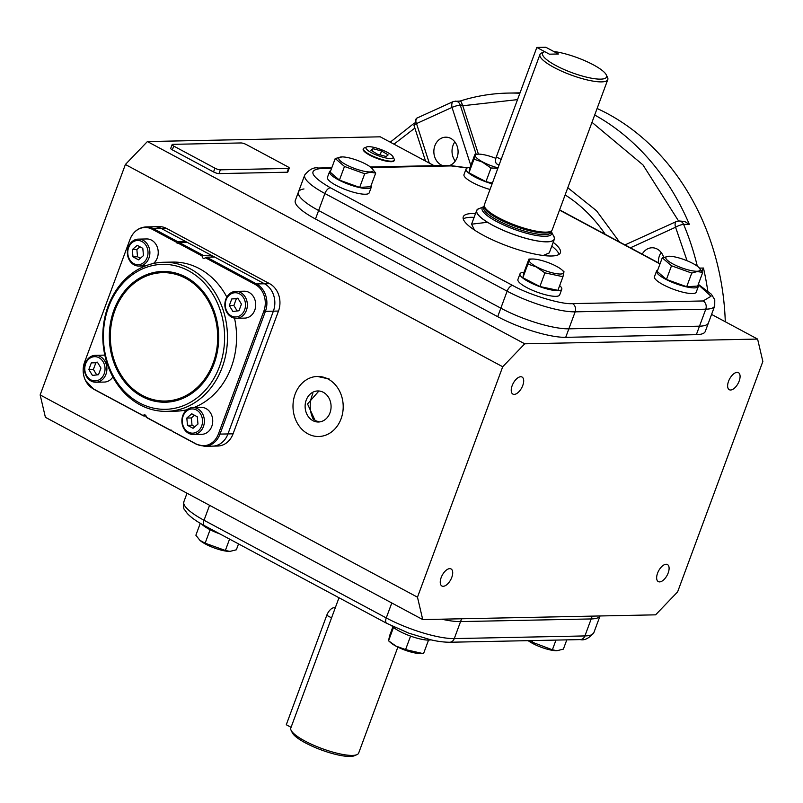 <?xml version="1.0" encoding="UTF-8"?>
<svg xmlns="http://www.w3.org/2000/svg" width="803" height="803" viewBox="0 0 803 803"><rect width="100%" height="100%" fill="white"/><g stroke="black" fill="none" stroke-linecap="round" stroke-linejoin="round"><path stroke-width="1.2" d="M162.708 272.649A64.2 53.681 88.8 0 1 185.664 278.29A64.2 53.681 88.8 0 1 216.669 349.767A64.2 53.681 88.8 0 1 165.308 401.028A64.2 53.681 88.8 0 1 142.352 395.387A64.2 53.681 88.8 0 1 111.346 323.91A64.2 53.681 88.8 0 1 162.708 272.649L163.842 272.629A64.2 53.681 88.8 0 1 186.798 278.26A64.2 53.681 88.8 0 1 211.611 305.08M212.865 366.64A64.2 53.681 88.8 0 1 166.442 401.008L165.308 401.028M163.631 262.27A74.559 62.343 88.8 0 1 190.291 268.824A74.559 62.343 88.8 0 1 226.295 351.834A74.559 62.343 88.8 0 1 166.653 411.357A74.559 62.343 88.8 0 1 139.993 404.812A74.559 62.343 88.8 0 1 103.988 321.802A74.559 62.343 88.8 0 1 163.631 262.27L172.715 262.089A74.559 62.343 88.8 0 1 199.385 268.634A74.559 62.343 88.8 0 1 226.847 297.1M139.551 402.945A72.491 60.606 88.8 0 1 108.546 307.117A72.491 60.606 88.8 0 1 188.464 270.731A72.491 60.606 88.8 0 1 219.47 366.569A72.491 60.606 88.8 0 1 139.551 402.945M171.852 430.679L170.597 430.267A1.034 0.863 88.8 0 1 171.932 430.98L196.223 443.999A20.155 16.853 -91.2 0 0 218.446 433.891L263.856 311.112A20.155 16.853 -91.2 0 0 255.234 284.473L205.267 257.683L206.642 257.181L256.558 283.941L255.234 284.473M171.42 430.679L147.26 417.731M186.065 277.196A65.394 54.684 88.8 0 1 211.48 304.799A65.394 54.684 88.8 0 1 212.745 366.931A65.394 54.684 88.8 0 1 141.94 396.481A65.394 54.684 88.8 0 1 113.966 310.018A65.394 54.684 88.8 0 1 186.065 277.196M177.724 241.683L176.53 242.285L152.239 229.267L153.564 228.735L177.724 241.683L185.674 241.522L161.513 228.574A20.707 17.315 -91.2 0 0 154.106 226.757A20.707 17.315 88.8 0 1 161.513 228.574L166.622 228.464A20.707 17.315 -91.2 0 0 159.215 226.647L146.156 226.918C138.949 227.41 133.71 231.234 130.417 238.371A20.155 16.853 -91.2 0 0 130.016 239.374L84.606 362.143A20.155 16.853 -91.2 0 0 85.389 380.291A20.155 16.853 -91.2 0 0 93.228 388.793L143.195 415.583A2.068 1.736 88.8 0 1 146.246 417.219M185.674 241.522A1.034 0.863 -91.2 0 0 185.694 242.406M203.47 255.484L211.43 255.324L187.26 242.376L179.31 242.536L203.47 255.484L202.205 256.047L177.864 242.998L179.31 242.536M211.43 255.324A2.068 1.736 -91.2 0 0 211.46 257.09M218.446 433.891A4.145 0.964 20.3 0 0 220.002 434.092L227.952 433.931A20.707 17.315 88.8 0 1 212.524 446.147A20.707 17.315 -91.2 0 0 227.952 433.931L273.371 311.162A20.707 17.315 -91.2 0 0 264.508 283.78L214.592 257.02L206.642 257.181M234.506 318.139A74.559 62.343 88.8 0 1 193.914 407.543M186.938 409.731A74.559 62.343 88.8 0 1 175.747 411.176L166.653 411.357M205.267 257.683A2.068 1.736 88.8 0 1 202.205 256.047M177.864 242.998A1.034 0.863 88.8 0 1 176.53 242.285M152.239 229.267A20.155 16.853 -91.2 0 0 130.417 238.371M146.086 415.994L144.088 416.034M171.932 430.98L173.006 431.532M495.883 158.372A18.318 4.276 20.3 0 0 478.548 154.136A18.318 4.276 20.3 0 0 482.473 161.855A18.318 4.276 20.3 0 0 498.021 167.867M478.548 154.136L474.985 154.216L473.981 159.195L482.222 162.005L491.014 167.998L497.88 168.249M474.985 154.216L469.936 167.867L468.932 172.846L485.956 181.649L492.41 183.024M491.014 167.998L485.956 181.649M473.981 159.195L468.932 172.846M492.119 183.817A22.263 5.199 -159.7 0 1 466.081 168.941A22.263 5.199 -159.7 0 1 469.926 167.536A22.263 5.199 -159.7 0 1 470.056 167.536M466.081 168.941L463.983 174.612A22.263 5.199 20.3 0 0 490.021 189.478M393.018 156.715L394.213 159.124A16.512 3.854 -159.7 0 1 394.333 160.178A16.512 3.854 -159.7 0 1 385.31 160.389A16.512 3.854 -159.7 0 1 369.802 154.618A16.512 3.854 -159.7 0 1 363.368 148.726A16.512 3.854 -159.7 0 1 364.15 148.003L366.62 146.949A14.494 3.383 -159.7 0 1 387.488 152.44A14.494 3.383 -159.7 0 1 393.018 156.715A14.494 3.383 -159.7 0 1 386.705 158.141A14.494 3.383 -159.7 0 1 371.588 152.761A14.494 3.383 -159.7 0 1 366.62 146.949M372.963 148.696L370.916 150.291L377.49 154.196L386.113 156.495L388.15 154.899L381.576 150.994L372.963 148.696L372.11 151.004M381.576 150.994L380.13 154.899M328.226 379.096A30.032 25.104 -91.2 0 0 317.486 376.456A30.032 25.104 -91.2 0 0 293.466 400.436A30.032 25.104 -91.2 0 0 307.971 433.871A30.032 25.104 -91.2 0 0 318.711 436.501A30.032 25.104 -91.2 0 0 342.73 412.531A30.032 25.104 -91.2 0 0 328.226 379.096M329.36 379.066L317.486 376.456M318.921 390.991L307.529 403.959L315.127 420.601L319.554 421.926M323.338 392.316A15.538 12.989 88.8 0 1 330.836 409.61A15.538 12.989 88.8 0 1 318.41 422.007A15.538 12.989 88.8 0 1 312.859 420.642A15.538 12.989 88.8 0 1 305.361 403.347A15.538 12.989 88.8 0 1 317.787 390.951A15.538 12.989 88.8 0 1 323.338 392.316M85.349 363.257A13.46 11.252 88.8 0 1 95.376 355.317A13.46 11.252 88.8 0 1 105.946 374.298A13.46 11.252 88.8 0 1 95.918 382.228A13.46 11.252 88.8 0 1 85.349 363.257M104.832 355.187A13.46 11.252 -91.2 0 0 103.728 355.147L95.376 355.317M85.64 363.819A12.115 10.128 88.8 0 1 99 357.736A12.115 10.128 88.8 0 1 104.179 373.756A12.115 10.128 88.8 0 1 90.819 379.839A12.115 10.128 88.8 0 1 85.64 363.819M95.918 382.228L104.27 382.067A13.46 11.252 -91.2 0 0 112.862 376.978M91.311 362.876L97.374 362.143L100.967 368.055L98.508 374.7L92.455 375.433L88.852 369.521L91.311 362.876L95.858 362.785L93.399 369.43L88.852 369.521M97.635 362.565L95.858 362.785M93.399 369.43L96.731 374.911M656.563 271.043L654.465 276.714A22.263 5.199 20.3 0 0 663.127 284.684A22.263 5.199 20.3 0 0 684.106 292.493A22.263 5.199 20.3 0 0 696.221 292.162L698.319 286.49A22.263 5.199 -159.7 0 1 686.204 286.822A22.263 5.199 -159.7 0 1 665.225 279.012A22.263 5.199 -159.7 0 1 656.563 271.043A22.263 5.199 -159.7 0 1 657.727 270.049M698.078 284.975A22.263 5.199 -159.7 0 1 698.319 286.49M520.013 273.813L517.915 279.484A22.263 5.199 20.3 0 0 531.526 289.863A22.263 5.199 20.3 0 0 555.827 296.337A22.263 5.199 20.3 0 0 559.681 294.932L561.769 289.261A22.263 5.199 -159.7 0 1 557.924 290.666A22.263 5.199 -159.7 0 1 533.624 284.192A22.263 5.199 -159.7 0 1 520.013 273.813A22.263 5.199 -159.7 0 1 523.857 272.408A22.263 5.199 -159.7 0 1 523.988 272.408M559.671 285.607A22.263 5.199 -159.7 0 1 561.769 289.261M329.531 171.722L327.433 177.383A22.263 5.199 20.3 0 0 336.106 185.352A22.263 5.199 20.3 0 0 357.084 193.162A22.263 5.199 20.3 0 0 369.199 192.83L371.297 187.169A22.263 5.199 -159.7 0 1 359.172 187.5A22.263 5.199 -159.7 0 1 338.204 179.691A22.263 5.199 -159.7 0 1 329.531 171.722A22.263 5.199 -159.7 0 1 330.706 170.718M371.056 185.644A22.263 5.199 -159.7 0 1 371.297 187.169M697.014 271.263A18.318 4.276 20.3 0 0 698.49 267.138A18.318 4.276 20.3 0 0 669.029 256.237A18.318 4.276 20.3 0 0 668.979 256.237A18.318 4.276 20.3 0 0 672.944 263.956A18.318 4.276 20.3 0 0 697.014 271.263M669.029 256.237L662.254 257.823L671.509 265.783L691.744 273.07L697.215 271.555L702.725 272.408L698.49 267.138M662.254 257.823L657.205 271.474L666.45 279.434L686.685 286.731L697.677 286.059L702.725 272.408M666.45 279.434L671.509 265.783M691.744 273.07L686.685 286.731M536.394 266.726A18.318 4.276 20.3 0 0 557.583 273.853A18.318 4.276 20.3 0 0 561.939 269.908A18.318 4.276 20.3 0 0 556.489 266.315A18.318 4.276 20.3 0 0 532.479 259.008A18.318 4.276 20.3 0 0 536.394 266.726M532.479 259.008L528.916 259.078L527.912 264.067L536.153 266.877L544.936 272.869L562.963 276.694L563.987 271.715L561.939 269.908M528.916 259.078L523.867 272.739L522.863 277.718L539.887 286.52L557.914 290.345L562.963 276.694M544.936 272.869L539.887 286.52M527.912 264.067L522.863 277.718M341.948 156.916A18.318 4.276 20.3 0 0 345.922 164.635A18.318 4.276 20.3 0 0 369.982 171.942A18.318 4.276 20.3 0 0 371.458 167.807A18.318 4.276 20.3 0 0 341.998 156.916A18.318 4.276 20.3 0 0 341.948 156.916M341.998 156.916L335.222 158.502L344.477 166.462L364.713 173.749L370.193 172.223L375.704 173.077L371.458 167.807M335.222 158.502L330.174 172.153L339.428 180.113L359.664 187.4L370.655 186.728L375.704 173.077M364.713 173.749L359.664 187.4M344.477 166.462L339.428 180.113M188.585 433.299A13.46 11.252 88.8 0 1 182.09 418.313A13.46 11.252 88.8 0 1 192.861 407.563A13.46 11.252 88.8 0 1 197.668 408.747A13.46 11.252 88.8 0 1 204.173 423.733A13.46 11.252 88.8 0 1 193.403 434.483A13.46 11.252 88.8 0 1 188.585 433.299M193.403 434.483L201.754 434.313A13.46 11.252 -91.2 0 0 212.524 423.562A13.46 11.252 -91.2 0 0 206.02 408.576A13.46 11.252 -91.2 0 0 201.202 407.392L192.861 407.563M188.303 432.084A12.115 10.128 88.8 0 1 183.124 416.074A12.115 10.128 88.8 0 1 196.474 409.992A12.115 10.128 88.8 0 1 201.663 426.012A12.115 10.128 88.8 0 1 188.303 432.084M187.47 425.299L186.818 418.052L191.736 413.786L197.307 416.777L197.97 424.024L193.051 428.29L187.47 425.299L192.017 425.209L194.848 426.724M194.477 415.261L191.355 417.961L186.818 418.052M191.355 417.961L192.017 425.209M246.411 310.349A13.46 11.252 88.8 0 1 236.383 318.289A13.46 11.252 88.8 0 1 225.814 299.308A13.46 11.252 88.8 0 1 235.841 291.369A13.46 11.252 88.8 0 1 246.411 310.349M236.383 318.289L244.734 318.118A13.46 11.252 -91.2 0 0 254.762 310.179A13.46 11.252 -91.2 0 0 244.182 291.198L235.841 291.369M244.644 309.817A12.115 10.128 88.8 0 1 231.284 315.89A12.115 10.128 88.8 0 1 226.105 299.88A12.115 10.128 88.8 0 1 239.465 293.798A12.115 10.128 88.8 0 1 244.644 309.817M238.973 310.751L232.91 311.494L229.317 305.582L231.776 298.937L237.829 298.194L241.432 304.106L238.973 310.751M229.317 305.582L233.854 305.491L237.196 310.972M238.089 298.626L231.776 298.937M236.313 298.836L233.854 305.491M143.175 240.298A13.46 11.252 88.8 0 1 149.669 255.294A13.46 11.252 88.8 0 1 138.909 266.034A13.46 11.252 88.8 0 1 134.091 264.86A13.46 11.252 88.8 0 1 127.587 249.863A13.46 11.252 88.8 0 1 138.357 239.123A13.46 11.252 88.8 0 1 143.175 240.298M153.443 263.484A13.46 11.252 -91.2 0 0 158.181 251.188A13.46 11.252 -91.2 0 0 151.526 240.137A13.46 11.252 -91.2 0 0 146.708 238.953L138.357 239.123M141.98 241.542A12.115 10.128 88.8 0 1 147.16 257.562A12.115 10.128 88.8 0 1 133.81 263.645A12.115 10.128 88.8 0 1 128.621 247.625A12.115 10.128 88.8 0 1 141.98 241.542M142.814 248.338L143.466 255.585L138.548 259.841L132.977 256.86L132.314 249.603L137.233 245.347L142.814 248.338M139.973 246.812L136.861 249.512L132.314 249.603M136.861 249.512L137.524 256.759L132.977 256.86M137.524 256.759L140.354 258.285M200.288 523.295L195.872 535.23L199.887 540.299L205.126 543.189L225.362 550.477L229.939 551.39L236.343 549.804L238.531 543.902M205.126 543.189L210.105 529.719M225.362 550.477L229.568 539.094M199.997 540.399A18.318 4.276 20.3 0 0 200.108 540.499A18.318 4.276 20.3 0 0 229.568 551.39L229.939 551.39M220.022 533.985A22.263 5.199 -159.7 0 1 208.951 529.117A22.263 5.199 -159.7 0 1 201.603 524.058M392.858 626.892L389.565 635.805L388.562 640.794L390.589 642.591A18.318 4.276 20.3 0 0 396.03 646.184A18.318 4.276 20.3 0 0 420.049 653.491L423.613 653.421L428.541 640.091M393.5 627.434L388.562 640.794L395.899 646.044L405.585 649.597L410.574 636.106M405.585 649.597L422.428 653.451M430.88 639.83A22.263 5.199 -159.7 0 1 428.672 640.091A22.263 5.199 -159.7 0 1 408.747 635.424A22.263 5.199 -159.7 0 1 391.914 625.979M528.173 640.664A18.318 4.276 20.3 0 0 556.599 650.721A18.318 4.276 20.3 0 0 556.65 650.721M528.233 640.664L552.384 649.798L556.961 650.711L563.375 649.135L566.798 639.881M552.384 649.798L555.977 640.091M532.871 640.563L532.148 642.51M363.257 149.067A16.512 3.854 20.3 0 0 363.187 149.197A16.512 3.854 20.3 0 0 369.621 155.109A16.512 3.854 20.3 0 0 385.169 160.901A16.512 3.854 20.3 0 0 394.163 160.66A16.512 3.854 20.3 0 0 394.193 160.52M443.216 586.29A9.676 4.808 -61.8 0 1 441.901 585.999A9.676 4.808 -61.8 0 1 441.66 576.373A9.676 4.808 -61.8 0 1 449.74 568.644A9.676 4.808 -61.8 0 1 451.045 568.936A9.676 4.808 -61.8 0 1 451.296 578.561A9.676 4.808 -61.8 0 1 443.216 586.29M514.201 394.393A9.676 4.808 -61.8 0 1 512.886 394.102A9.676 4.808 -61.8 0 1 512.645 384.476A9.676 4.808 -61.8 0 1 520.725 376.737A9.676 4.808 -61.8 0 1 522.04 377.039A9.676 4.808 -61.8 0 1 522.281 386.665A9.676 4.808 -61.8 0 1 514.201 394.393M730.589 390.007A9.676 4.808 -61.8 0 1 729.285 389.706A9.676 4.808 -61.8 0 1 729.044 380.08A9.676 4.808 -61.8 0 1 737.124 372.351A9.676 4.808 -61.8 0 1 738.429 372.642A9.676 4.808 -61.8 0 1 738.67 382.268A9.676 4.808 -61.8 0 1 730.589 390.007M659.604 581.904A9.676 4.808 -61.8 0 1 658.299 581.603A9.676 4.808 -61.8 0 1 658.058 571.987A9.676 4.808 -61.8 0 1 666.139 564.248A9.676 4.808 -61.8 0 1 667.444 564.539A9.676 4.808 -61.8 0 1 667.684 574.165A9.676 4.808 -61.8 0 1 659.604 581.904M40.15 394.925L417.48 597.181L422.729 619.565L45.4 417.309L40.15 394.925L125.388 164.495L147.401 141.549L380.271 136.821L434.102 165.679M422.729 619.565L655.599 614.837L677.612 591.891L762.85 361.47L757.6 339.077L711.578 314.405M147.401 141.549L524.74 343.804L757.6 339.077M698.309 284.332L711.368 294.229L714.77 299.77L714.72 305.913L708.437 322.906A51.773 12.085 -159.7 0 1 699.493 326.179L568.855 328.829L699.493 326.179A51.773 12.085 -159.7 0 0 708.437 322.906L705.295 331.408A51.773 12.085 -159.7 0 1 696.342 334.68L565.713 337.33A51.773 12.085 -159.7 0 1 497.699 316.673L315.479 218.998A51.773 12.085 -159.7 0 1 295.313 200.459L298.455 191.967A51.773 12.085 -159.7 0 1 303.986 188.956M289.241 168.178L287.845 171.952A4.145 0.964 -159.7 0 1 287.133 172.213L218.978 173.599A4.145 0.964 -159.7 0 1 213.538 171.942L172.334 149.86A4.145 0.964 -159.7 0 1 170.728 148.374L172.123 144.6A4.145 0.964 -159.7 0 1 172.836 144.339L240.99 142.954A4.145 0.964 -159.7 0 1 246.431 144.61L287.635 166.693A4.145 0.964 -159.7 0 1 289.241 168.178A4.145 0.964 -159.7 0 1 288.528 168.439L220.373 169.824A4.145 0.964 -159.7 0 1 214.933 168.168L173.739 146.086A4.145 0.964 -159.7 0 1 172.123 144.6M125.388 164.495L502.718 366.75L524.74 343.804M502.718 366.75L417.48 597.181M196.223 443.999A4.145 2.058 118.2 0 0 196.615 444.36L204.574 446.307L217.643 446.036A20.707 17.315 -91.2 0 0 233.071 433.821L278.48 311.052A20.707 17.315 -91.2 0 0 269.617 283.67L166.622 228.464M441.7 619.183A51.773 12.085 20.3 0 0 460.561 621.592L591.199 618.942A51.773 12.085 20.3 0 0 600.012 615.971A51.773 12.085 -159.7 0 1 591.199 618.942L460.561 621.592A51.773 12.085 -159.7 0 1 441.7 619.183M315.479 218.998L318.62 210.506A51.773 12.085 -159.7 0 1 298.455 191.967L304.749 174.964A51.773 12.085 -159.7 0 0 324.904 193.503L318.62 210.506L500.841 308.171L318.62 210.506A51.773 12.085 -159.7 0 1 298.455 191.967M565.713 337.33L568.855 328.829A51.773 12.085 -159.7 0 1 500.841 308.171L497.699 316.673M263.856 311.112A4.145 0.964 20.3 0 0 265.422 311.323A20.707 17.315 -91.2 0 0 256.558 283.941L264.508 283.78L161.513 228.574L153.564 228.735A20.707 17.315 -91.2 0 0 146.156 226.918M269.617 283.67L264.508 283.78A20.707 17.315 88.8 0 1 273.371 311.162L278.48 311.052M233.071 433.821L227.952 433.931L273.371 311.162L265.422 311.323L220.002 434.092A20.707 17.315 -91.2 0 1 204.574 446.307M312.839 393.711A25.736 21.51 -91.2 0 0 313.371 419.447M338.996 597.753L290.806 728.04A36.165 8.442 20.3 0 0 291.098 730.308L292.322 732.778A34.097 7.96 20.3 0 0 305.331 742.855A34.097 7.96 20.3 0 0 354.404 755.743L356.954 754.659A36.165 8.442 20.3 0 0 358.64 753.134L397.856 647.118M291.098 730.308A36.165 8.442 20.3 0 0 304.889 740.988A36.165 8.442 20.3 0 0 356.954 754.659M474.101 217.372A51.773 12.085 20.3 0 0 463.251 218.948M475.496 213.598A51.773 12.085 20.3 0 0 463.271 216.81A51.773 12.085 20.3 0 0 483.436 235.349A51.773 12.085 20.3 0 0 532.208 253.507A51.773 12.085 20.3 0 0 560.394 252.734A51.773 12.085 20.3 0 0 553.197 242.335M714.72 305.913A51.773 12.085 -159.7 0 1 705.777 309.185L575.149 311.835L568.855 328.829A51.773 12.085 -159.7 0 1 500.841 308.171L507.135 291.178L324.904 193.503A6.213 3.082 118.2 0 1 330.414 187.772C310.982 176.469 307.69 170.065 320.538 168.58L331.579 168.349M559.018 254.37A51.773 12.085 20.3 0 0 551.802 246.119M484.038 206.552A37.099 8.662 20.3 0 0 483.838 206.632A37.099 8.662 20.3 0 0 496.545 221.487A37.099 8.662 20.3 0 0 535.23 235.269A37.099 8.662 20.3 0 0 551.39 231.625A37.099 8.662 20.3 0 0 551.3 231.435M483.838 206.632L478.749 208.8A41.244 9.626 20.3 0 0 492.881 225.312A41.244 9.626 20.3 0 0 535.872 240.639A41.244 9.626 20.3 0 0 553.849 236.574L551.39 231.625M555.867 65.535A34.097 7.96 20.3 0 0 591.42 78.202A34.097 7.96 20.3 0 0 606.275 74.85A34.097 7.96 20.3 0 0 593.276 64.782A34.097 7.96 20.3 0 0 553.759 51.502L558.416 53.992L549.403 54.182L544.745 51.683A34.097 7.96 20.3 0 0 544.193 51.884A34.097 7.96 20.3 0 0 555.867 65.535M544.193 51.884L541.644 52.968A36.165 8.442 20.3 0 0 539.957 54.504A36.165 8.442 20.3 0 0 554.04 67.452A36.165 8.442 20.3 0 0 588.107 80.139A36.165 8.442 20.3 0 0 607.791 79.597A36.165 8.442 20.3 0 0 607.5 77.329L606.275 74.85M539.957 54.504L484.37 204.755A36.165 8.442 20.3 0 0 484.259 205.287A36.165 8.442 20.3 0 0 498.452 217.703A36.165 8.442 20.3 0 0 551.952 230.331A36.165 8.442 20.3 0 0 552.213 229.849L607.791 79.597M484.259 205.287L484.159 206.451A35.854 8.371 20.3 0 0 498.231 218.757A35.854 8.371 20.3 0 0 551.27 231.274L551.952 230.331M479.933 208.298A41.425 9.666 20.3 0 0 476.651 210.486A41.425 9.666 20.3 0 0 492.781 225.312A41.425 9.666 20.3 0 0 531.797 239.846A41.425 9.666 20.3 0 0 554.351 239.224A41.425 9.666 20.3 0 0 553.277 235.43M549.292 252.905L543.219 255.495M474.513 230.08L471.582 224.178L487.491 222.28M567.791 187.721L596.559 210.818L619.424 241.944M642.209 254.16A14.494 12.125 88.8 0 1 652.006 247.776A14.494 12.125 88.8 0 1 657.195 249.05A14.494 12.125 88.8 0 1 663.659 257.281M442.433 165.508A14.494 12.125 88.8 0 1 441.078 164.896A14.494 12.125 88.8 0 1 434.082 148.756A14.494 12.125 88.8 0 1 445.675 137.183A14.494 12.125 88.8 0 1 450.864 138.457A14.494 12.125 88.8 0 1 458.081 152.319A14.494 12.125 88.8 0 1 450.031 165.368M725.29 321.752A236.724 197.919 -91.2 0 0 607.359 113.574A236.724 197.919 -91.2 0 0 597.111 108.485M459.728 101.238L461.073 101.62L462.568 105.103L478.417 154.146M678.856 220.966L684.618 221.437L689.295 224.288L683.614 224.408A6.213 5.199 -91.2 0 0 681.074 221.508A6.213 5.199 -91.2 0 0 678.856 220.966L676.407 221.518A6.213 3.202 -114.5 0 0 675.574 227.239L630.375 247.816M699.523 268.112L703.448 268.031L701.902 271.113M658.39 262.832A14.494 12.125 88.8 0 1 661.2 252.493M455.251 161.082A14.494 12.125 88.8 0 1 454.859 141.9M520.033 92.837L507.928 93.088C491.657 93.429 475.687 96.089 459.999 101.068L453.524 101.439A6.213 3.302 -107.9 0 0 452.029 107.421L416.506 123.592L429.294 163.099M536.826 47.437L549.403 54.182L558.416 53.992L545.839 47.257L536.826 47.437L496.344 156.876L501.132 159.446M499.024 165.137L496.967 164.033A8.221 4.085 -61.8 0 1 496.344 156.876M291.067 727.317L286.28 724.748L326.761 615.309A8.221 4.085 -61.8 0 1 334.048 607.72A8.221 4.085 -61.8 0 1 335.152 607.971L335.212 608.001M93.228 388.793A4.145 2.058 118.2 0 0 93.61 389.154L143.536 415.904M600.032 615.961L593.849 632.664C589.081 638.315 584.554 640.623 580.278 639.6A6.213 5.199 -91.2 0 0 584.905 635.936L454.277 638.586A51.773 12.085 -159.7 0 1 386.263 617.929A6.213 3.082 -61.8 0 0 386.735 623.339L408.918 633.196L430.689 639.78C433.008 640.292 440.265 642.149 449.65 642.249A6.213 5.199 -91.2 0 0 454.277 638.586L461.605 618.772M593.849 632.664A51.773 12.085 -159.7 0 1 584.905 635.936L592.233 616.122M698.219 284.593L711.026 296.257L703.117 300.964A6.213 5.199 88.8 0 1 705.777 309.185L696.342 334.68M173.739 146.086L172.334 149.86M213.538 171.942L214.933 168.168M218.978 173.599L220.373 169.824M287.133 172.213L288.528 168.439M204.504 525.664A6.213 3.082 -61.8 0 1 204.032 520.264A51.773 12.085 -159.7 0 1 183.877 501.724C183.385 506.703 183.606 509.333 184.56 509.614L187.229 513.408C191.004 517.463 196.755 521.559 204.504 525.664L386.735 623.339M391.794 602.983L386.263 617.929L204.032 520.264L209.563 505.308M703.117 300.964L572.489 303.614A6.213 5.199 88.8 0 1 575.149 311.835A51.773 12.085 -159.7 0 1 507.135 291.178A6.213 3.082 118.2 0 1 512.635 285.436L330.414 187.772M371.157 167.546L451.176 165.92A6.213 5.199 -91.2 0 0 448.947 165.378L370.424 166.974M331.8 167.757L318.319 168.028A6.213 5.199 88.8 0 1 320.538 168.58M451.176 165.92L467.286 167.937M559.52 210.095L659.986 263.946M572.489 303.614C561.678 304.708 528.765 294.711 512.635 285.436M484.179 206.17L483.687 207.505A35.854 8.371 20.3 0 0 497.649 220.343A35.854 8.371 20.3 0 0 531.425 232.92A35.854 8.371 20.3 0 0 550.938 232.388L551.44 231.053M605.261 234.356A152.67 127.647 -91.2 0 0 565.131 194.938M507.928 93.088A236.724 197.919 88.8 0 1 519.872 93.268M476.139 154.176L460.28 105.153A6.213 5.199 -91.2 0 0 457.529 101.69A6.213 5.199 -91.2 0 0 455.311 101.138M470.819 165.488L452.029 107.421A6.213 1.154 162.1 0 1 460.28 105.153L462.568 105.103M687.077 260.754L675.574 227.239A6.213 1.465 157.1 0 1 683.614 224.408A236.724 197.919 -91.2 0 1 697.305 266.184M416.506 123.592A6.213 1.154 162.1 0 0 414.007 125.439L416.727 118.192A6.213 3.082 59.1 0 0 416.506 123.592M594.692 115.01A236.724 197.919 88.8 0 1 689.295 224.288M703.448 268.031A236.724 197.919 88.8 0 1 707.734 290.786M462.759 105.755L517.523 99.622M591.982 122.327L642.962 164.896L678.555 220.976M393.972 144.169L414.86 128.089M326.761 615.309L331.559 617.878M146.688 417.6L170.868 430.559M93.61 389.154L85.389 380.291M172.434 431.402L196.615 444.36M363.147 149.398L363.368 148.726M394.072 160.831L394.333 160.178M318.711 436.501L319.845 436.481M138.909 266.034L145.453 265.903M580.278 639.6L449.65 642.249M187.019 493.223L183.877 501.724M467.717 167.807L448.947 165.378M559.601 209.874L660.066 263.725M318.319 168.028C313.933 167.024 309.406 169.343 304.749 174.964M554.351 239.224L549.272 252.935M476.651 210.486L471.582 224.198M624.985 244.925L676.407 221.518M425.54 161.092L414.007 125.439M416.727 118.192L453.524 101.439M413.706 123.602L390.238 142.171"/></g></svg>
